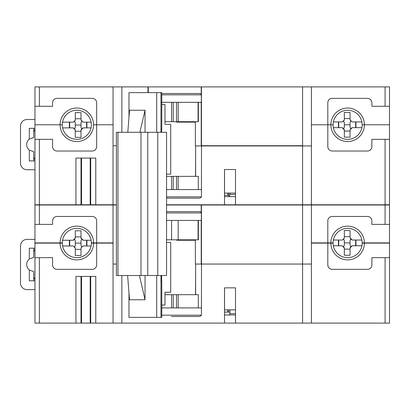 <?xml version="1.0" encoding="UTF-8"?>
<svg xmlns="http://www.w3.org/2000/svg" width="410" height="410" viewBox="0 0 410 410"><rect width="100%" height="100%" fill="white"/><g stroke="black" fill="none" stroke-linecap="round" stroke-linejoin="round"><path stroke-width="0.61" d="M161.776 104.524L164.984 104.524L164.984 124.353L170.709 124.353L170.709 174.153L166.552 174.153L170.709 174.153M170.709 124.353L164.984 124.353M176.705 121.708L176.705 122.149L195.375 122.149M195.498 176.356L195.631 158.286M187.698 122.149L187.698 121.708M170.709 242.459L166.552 242.459L170.709 242.459L170.709 292.258L164.984 292.258L164.984 305.035L161.776 305.035M176.705 239.814L176.705 240.255L195.375 240.255M164.984 292.258L170.709 292.258M195.498 294.682L195.631 276.391M187.698 240.255L187.698 239.814M160.971 128.981L161.776 128.981L161.776 92.624L128.976 92.624L128.976 117.716M128.976 292.284L128.976 317.376L161.776 317.376L161.776 281.019L160.971 281.019M161.642 281.019L161.642 275.51M161.642 132.286L161.642 128.981M156.717 132.286L156.717 92.624M160.971 317.376L160.971 275.51M160.971 132.286L160.971 92.624M156.717 317.376L156.717 275.51M145.058 132.286L145.037 110.249L129.534 110.249L127.807 132.286M145.037 110.249L139.882 132.286M127.623 275.51L129.534 299.751L145.032 299.751L145.063 275.51M139.451 275.51L145.032 299.751M224.506 309.883L235.509 309.883M224.542 287.851L224.542 309.883M226.745 312.087L224.506 312.087L227.693 312.087L227.693 309.883M229.964 312.087L227.693 312.087M228.642 309.883L228.642 312.087M224.506 193.1L235.509 193.1M224.542 169.525L224.542 193.1M226.745 195.303L224.506 195.303L227.693 195.303L227.693 193.1M229.779 195.303L227.693 195.303M228.642 193.1L228.642 195.303M343.447 238.927L344.328 240.414L344.328 245.385L343.442 246.887M361.928 245.764L352.262 245.764L351.16 246.861L351.334 246.272M333.325 245.764L342.124 245.764L344.328 247.968L344.328 255.24L350.058 255.24L350.058 247.968L351.16 246.861M350.058 249.136L344.328 249.136M344.174 247.404L343.729 246.984M344.328 242.899L350.058 242.899M350.95 238.912L350.058 240.414L350.058 245.385L350.95 246.887M350.222 247.394L350.647 246.989M343.231 246.861L343.149 246.456M342.493 245.826L342.124 245.764M343.073 239.496L343.231 238.933A1.102 1.102 0 0 1 342.124 240.034L333.376 240.034M351.498 239.727L352.262 240.034L350.058 237.831L350.058 230.558L344.328 230.558L344.328 237.831A1.102 1.102 0 0 1 343.226 238.933L343.887 238.712M352.262 240.034L361.892 240.034M344.328 236.662L350.058 236.662M344.082 238.528L344.328 237.831M350.212 238.394L350.658 238.815M351.888 245.826L352.262 245.764M351.155 238.938L351.237 239.343M342.124 240.034L342.657 239.896M343.447 120.822L344.328 122.308L344.328 127.279L343.442 128.781M361.886 127.659L352.262 127.659L351.16 128.755L351.334 128.166M333.371 127.659L342.124 127.659L344.328 129.862L344.328 137.135L350.058 137.135L350.058 129.862L351.16 128.755M350.058 131.031L344.328 131.031M344.174 129.299L343.729 128.878M344.328 124.794L350.058 124.794M350.95 120.806L350.058 122.308L350.058 127.279L350.95 128.781M350.222 129.288L350.647 128.883M343.231 128.755L343.149 128.35M342.493 127.72L342.124 127.659M343.073 121.391L343.231 120.827A1.102 1.102 0 0 1 342.124 121.929L333.376 121.929M351.893 121.867L350.058 119.725L350.058 112.453L344.328 112.453L344.328 119.725A1.102 1.102 0 0 1 343.226 120.827L343.887 120.607M352.262 121.929L361.892 121.929M344.328 118.557L350.058 118.557M344.082 120.422L344.328 119.725M350.212 120.289L350.658 120.709M351.888 127.72L352.262 127.659M351.155 120.832L351.237 121.237M342.124 121.929L342.657 121.79M81.897 128.996L81.016 127.5L81.016 122.528L81.897 121.032M91.04 127.879L83.22 127.879L81.016 130.083L81.016 137.355L75.286 137.355L75.286 130.083L74.107 128.571M62.617 127.879L73.082 127.879L74.189 128.976M81.016 131.251L75.286 131.251M75.132 129.519L74.687 129.099M74.394 129.001L75.286 127.5L75.286 122.528L74.394 121.027L74.845 120.827M75.286 125.014L81.016 125.014M81.175 129.509L81.605 129.104M73.446 127.94L73.082 127.879M74.031 121.611L74.189 121.047A1.102 1.102 0 0 1 73.082 122.149L62.53 122.149M82.851 122.088L81.016 119.945L81.016 112.673L75.286 112.673L75.286 119.945A1.102 1.102 0 0 1 74.184 121.047L74.189 121.047M83.22 122.149L91.128 122.149M75.286 118.777L81.016 118.777M75.035 120.642L75.286 119.945M81.17 120.509L81.616 120.929M82.113 128.976L82.292 128.386M82.846 127.94L83.22 127.879M82.113 121.052L82.195 121.457M73.082 122.149L73.615 122.011M82.272 246.523L81.897 247.107L81.016 245.605L81.016 240.634L81.897 239.148M62.53 240.255L73.082 240.255L74.184 239.158L74.01 239.747M91.128 240.255L83.22 240.255L81.016 238.051L81.016 230.779L75.286 230.779L75.286 238.051L74.184 239.158M75.286 236.883L81.016 236.883M81.17 238.615L81.616 239.035M81.016 243.12L75.286 243.12M74.394 247.107L75.286 245.605L75.286 240.634L74.394 239.132M75.122 238.625L74.697 239.03M82.113 239.158L82.195 239.563M82.851 240.193L83.22 240.255M73.446 246.046L75.286 248.188L75.286 255.461L81.016 255.461L81.016 248.188A1.102 1.102 0 0 1 82.118 247.086A1.102 1.102 0 0 1 83.22 245.985L91.087 245.985M73.082 245.985L62.571 245.985M81.016 249.357L75.286 249.357M82.113 247.086L81.452 247.307M81.262 247.491L81.016 248.188M75.132 247.625L74.687 247.204M73.457 240.193L73.082 240.255M74.189 247.081L74.107 246.676M83.22 245.985L82.687 246.123M34.963 239.373L27.111 239.373A6.611 6.611 0 0 0 20.5 245.985L20.5 283.002A6.611 6.611 0 0 0 27.111 289.614L34.963 289.614M34.963 248.188L29.32 248.188L29.32 258.987L33.722 257.444L33.722 252.596A4.407 4.407 0 0 1 34.963 249.531M34.963 280.799L29.32 280.799L29.32 270A7.052 7.052 0 0 1 29.32 258.987M34.963 279.456A4.407 4.407 0 0 1 33.722 276.391L33.722 280.799M29.32 270L33.722 271.543L33.722 276.391M33.722 248.188L33.722 252.596M34.963 119.505L27.111 119.505A6.611 6.611 0 0 0 20.5 126.116L20.5 163.134A6.611 6.611 0 0 0 27.111 169.745L34.963 169.745M34.963 128.32L29.32 128.32L29.32 139.118L33.722 137.575L33.722 132.727A4.407 4.407 0 0 1 34.963 129.662M34.963 160.93L29.32 160.93L29.32 150.132A7.052 7.052 0 0 1 29.32 139.118M34.963 159.592A4.407 4.407 0 0 1 33.722 156.523L33.722 160.93M29.32 150.132L33.722 151.674L33.722 156.523M33.722 128.32L33.722 132.727M140.989 132.286L166.552 132.286L166.552 275.51L116.409 275.51L116.409 132.286L140.989 132.286L140.989 275.51M157.763 275.51L157.763 132.286M39.37 86.894L39.37 106.282L52.588 106.282L52.588 102.761A4.407 4.407 0 0 1 56.995 98.354L92.25 98.354A4.407 4.407 0 0 1 96.657 102.761L96.657 124.794L113.052 124.794L93.572 124.794A16.748 16.748 0 0 0 76.829 108.045A16.748 16.748 0 0 0 60.08 124.794L34.963 124.794L34.963 86.894L389.5 86.894L389.5 124.794L362.179 124.794A14.545 14.545 0 0 0 347.634 110.249A14.545 14.545 0 0 0 333.089 124.794L311.41 124.794L327.805 124.794L327.805 102.761A4.407 4.407 0 0 1 332.208 98.354L367.468 98.354A4.407 4.407 0 0 1 371.87 102.761L371.87 106.282L385.092 106.282L385.092 86.894M195.375 121.708L195.375 145.945L311.41 145.945L311.41 86.894M39.37 106.282L34.963 106.282M62.284 124.794A14.545 14.545 0 0 1 76.829 110.249A14.545 14.545 0 0 1 91.374 124.794A14.545 14.545 0 0 1 76.829 139.338A14.545 14.545 0 0 1 62.284 124.794L60.08 124.794L62.284 124.794M201.233 102.321L201.233 145.945M161.776 102.321L201.351 102.321L201.351 94.828L201.233 94.141L199.88 93.506L161.776 93.506M148.302 92.624L148.302 86.894M198.368 102.321L198.368 121.708L198.076 121.708L198.076 102.321M148 86.894L148 92.624M148.159 86.894L148.159 92.624M113.047 124.794L113.052 86.894L113.052 145.724L116.409 145.724M173.235 102.321L173.235 121.708L164.984 121.708M171.585 121.708L171.585 102.321M198.076 121.708L178.181 121.708L178.181 102.321M178.181 121.708L176.531 121.708L176.531 102.321M173.235 121.708L176.531 121.708M389.5 106.282L385.092 106.282M166.552 204.78L224.506 204.78L224.506 169.525L235.509 169.525L235.509 204.78L235.473 196.615L224.506 196.626M39.37 139.338L39.37 204.78L34.963 204.78L34.963 139.338L52.588 139.338L52.588 146.606A4.407 4.407 0 0 0 56.995 151.013L92.235 151.013A4.407 4.407 0 0 0 96.642 146.606L96.642 124.794L93.572 124.794A16.748 16.748 0 0 1 76.829 141.542A16.748 16.748 0 0 1 60.08 124.794L34.963 124.794L34.963 139.338M39.37 204.78L81.518 204.78L81.518 158.065M75.947 204.78L75.947 158.065L95.776 158.065L95.776 204.78L81.518 204.78M95.776 204.78L113.047 204.78L113.047 145.724L113.047 204.78L116.409 204.78M235.473 204.78L224.506 204.78M235.509 204.78L389.495 204.78L389.495 124.794L364.372 124.794A16.748 16.748 0 0 1 347.629 141.542A16.748 16.748 0 0 1 330.88 124.794L327.81 124.794L327.81 146.606A4.407 4.407 0 0 0 332.218 151.013L367.457 151.013A4.407 4.407 0 0 0 371.865 146.606L371.865 139.338L389.495 139.338M166.552 198.168L199.875 198.168L201.453 196.846L201.494 145.724L302.595 145.724M333.084 124.794A14.545 14.545 0 0 0 347.629 139.338A14.545 14.545 0 0 0 362.168 124.794L364.372 124.794M330.88 124.794L330.885 124.794A16.748 16.748 0 0 1 347.634 108.045A16.748 16.748 0 0 1 364.382 124.794M389.495 146.606L389.495 204.78M195.631 145.945L195.631 176.356M198.307 189.574L198.307 176.356L178.176 176.356L178.176 189.574M176.525 189.574L176.525 176.356L178.176 176.356M176.525 176.356L171.575 176.356L171.575 189.574M166.552 176.356L171.575 176.356M173.225 189.574L173.225 176.356M166.552 189.574L201.464 189.574M311.4 204.78L311.4 145.945L311.4 204.78M90.712 204.78L90.712 158.065M81.016 204.78L81.016 158.065M227.868 196.626A2.204 2.204 -90 0 0 229.964 194.422L235.509 194.422M39.37 205L39.37 224.393L52.588 224.393L52.588 220.867A4.407 4.407 0 0 1 56.995 216.459L92.25 216.459A4.407 4.407 0 0 1 96.657 220.867L96.657 242.899L91.374 242.899A14.545 14.545 0 0 0 76.829 228.355A14.545 14.545 0 0 0 62.284 242.899L34.963 242.899L34.963 205L113.052 205L113.052 264.055L113.047 243.12L93.572 243.12A16.748 16.748 0 0 1 76.829 259.868A16.748 16.748 0 0 1 60.08 243.12L34.963 243.12L34.963 257.664L39.37 257.664L39.37 323.106L224.506 323.106L224.506 287.851L235.509 287.851L235.509 323.106L235.473 314.941L224.506 314.952M235.473 323.106L224.506 323.106M235.509 323.106L389.495 323.106L389.495 264.932M39.37 323.106L34.963 323.106L34.963 257.664M95.776 323.106L95.776 276.391L75.947 276.391L75.947 323.106M364.372 243.12A16.748 16.748 0 0 1 347.629 259.868A16.748 16.748 0 0 1 330.88 243.12L333.084 243.12A14.545 14.545 0 0 0 347.629 257.664A14.545 14.545 0 0 0 362.168 243.12L389.495 243.12L389.495 257.664L371.865 257.664L371.865 264.932A4.407 4.407 0 0 1 367.457 269.339L332.218 269.339A4.407 4.407 0 0 1 327.81 264.932L327.81 243.12L311.41 243.12M39.37 257.664L52.588 257.664L52.588 264.932A4.407 4.407 0 0 0 56.995 269.339L92.235 269.339A4.407 4.407 0 0 0 96.642 264.932L96.642 243.12M116.409 205L113.052 205L113.052 264.055L116.409 264.055M178.181 316.494L199.875 316.494L201.453 315.172L201.494 264.055L311.41 264.055L311.41 205L389.5 205L389.5 242.899L362.179 242.899A14.545 14.545 0 0 0 347.634 228.355A14.545 14.545 0 0 1 362.179 242.899M60.08 243.12L62.284 243.12A14.545 14.545 0 0 0 76.829 257.664A14.545 14.545 0 0 0 91.374 243.12L93.572 243.12M330.88 243.12L327.81 243.12M389.495 257.664L389.495 323.106M195.631 264.055L195.631 294.682M198.307 307.9L198.307 294.682L178.176 294.682L178.176 307.9M171.57 316.494L199.875 316.494M176.525 307.9L176.525 294.682L178.176 294.682M176.525 294.682L171.575 294.682L171.575 307.9M164.984 294.682L171.575 294.682M173.225 307.9L173.225 294.682M161.776 307.9L201.464 307.9M311.4 323.106L311.4 264.055L311.4 323.106M229.943 313.845L229.943 312.087M113.047 264.055L113.047 323.106M90.712 323.106L90.712 276.391M81.016 323.106L81.016 276.391M228.739 314.952A1.322 1.322 -90 0 0 229.964 313.63L235.509 313.63M166.552 205L311.41 205M166.552 212.933L201.351 212.933L201.351 220.426L166.552 220.426M198.368 220.426L198.368 239.814L166.552 239.814M171.585 239.814L171.585 220.426M201.233 220.426L201.233 264.055L302.595 264.055L302.595 205M195.375 239.814L195.375 264.055L201.233 264.055M201.351 212.933L201.233 212.247L199.88 211.611L166.552 211.611M178.181 239.814L178.181 220.426M198.076 239.814L198.076 220.426M96.657 242.899L113.052 242.899M311.41 242.899L327.805 242.899L327.805 220.867A4.407 4.407 0 0 1 332.208 216.459L367.468 216.459A4.407 4.407 0 0 1 371.87 220.867L371.87 224.393L385.092 224.393L385.092 205M333.089 242.899A14.545 14.545 0 0 1 347.634 228.355A14.545 14.545 0 0 0 333.089 242.899L327.805 242.899M39.37 224.393L34.963 224.393M389.5 224.393L385.092 224.393M355.957 245.764L355.957 240.034M338.429 240.034L338.429 245.764M355.66 240.034L355.66 245.764M338.727 245.764L338.727 240.034M355.957 127.659L355.957 121.929M338.429 121.929L338.429 127.659M355.66 121.929L355.66 127.659M338.727 127.659L338.727 121.929M86.915 127.879L86.915 122.149M69.382 122.149L69.382 127.879M86.618 122.149L86.618 127.879M69.685 127.879L69.685 122.149M69.382 240.255L69.382 245.985M86.915 245.985L86.915 240.255M69.685 245.985L69.685 240.255M86.618 240.255L86.618 245.985M147.743 132.286L147.743 275.51M117.967 275.51L117.967 132.286M302.595 86.894L302.595 145.945M201.464 86.894L201.464 145.945M201.233 86.894L201.233 94.141M161.776 94.828L201.351 94.828M121.867 86.894L121.867 132.286M385.087 139.338L385.087 204.78M302.585 145.724L302.585 204.78M201.453 196.846L166.552 196.846M90.205 204.78L90.205 158.065M385.087 257.664L385.087 323.106M121.857 323.106L121.857 275.51M302.585 264.055L302.585 323.106M201.453 315.172L161.776 315.172M90.205 323.106L90.205 276.391M81.518 323.106L81.518 276.391M201.233 205L201.233 212.247M201.464 205L201.464 264.055M93.572 242.899A16.748 16.748 0 0 0 76.829 226.151A16.748 16.748 0 0 0 60.08 242.899M364.382 242.899A16.748 16.748 0 0 0 347.634 226.151A16.748 16.748 0 0 0 330.885 242.899M229.964 194.422L229.964 193.1M229.964 313.63L229.964 309.883"/></g></svg>
